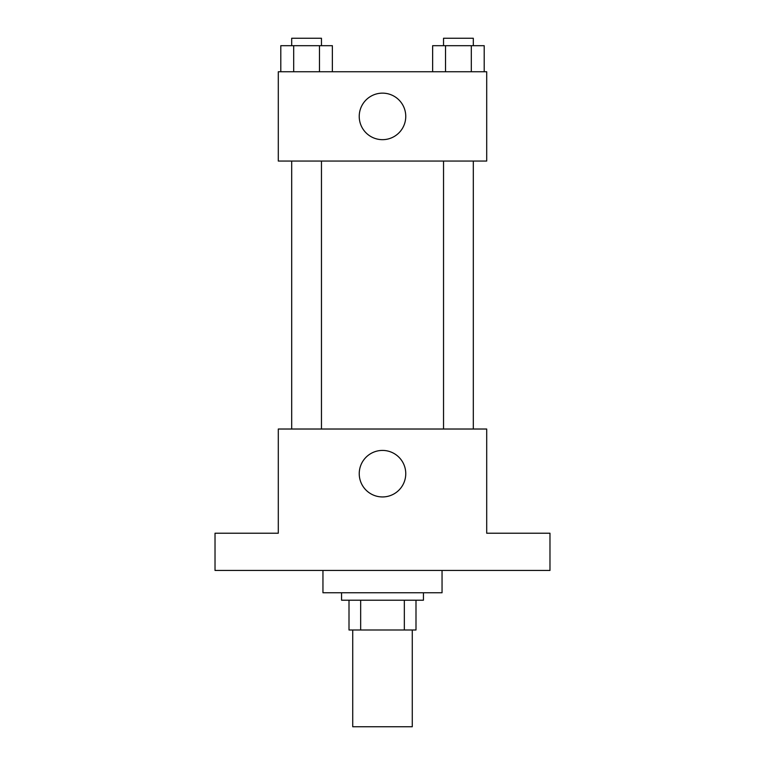 <?xml version="1.0" encoding="UTF-8"?>
<svg xmlns="http://www.w3.org/2000/svg" width="765" height="765" viewBox="0 0 765 765"><rect width="100%" height="100%" fill="white"/><g stroke="black" fill="none" stroke-linecap="round" stroke-linejoin="round"><path stroke-width="1.15" d="M352.722 629.987L352.722 726.75L412.278 726.75L412.278 629.987M404.341 600.219L404.341 629.987L349.003 629.987L349.003 600.219M404.341 629.987L415.997 629.987L415.997 600.219L415.997 629.987M423.437 592.77L423.437 600.219L341.563 600.219L341.563 592.77M360.659 600.219L360.659 629.987M322.954 570.441L322.954 592.77L442.046 592.77L442.046 570.441M549.978 570.441L215.022 570.441L215.022 533.224L278.297 533.224L278.297 429.022L486.703 429.022L486.703 533.224L549.978 533.224L549.978 570.441M405.756 473.678A23.256 23.256 0 0 1 370.872 493.827A23.256 23.256 0 0 1 370.872 453.54A23.256 23.256 0 0 1 405.756 473.678M443.537 429.022L443.537 161.061M321.463 161.061L321.463 429.022M486.703 161.061L278.297 161.061L278.297 71.747L486.703 71.747L486.703 161.061M405.756 116.404A23.256 23.256 0 0 1 370.872 136.553A23.256 23.256 0 0 1 370.872 96.256A23.256 23.256 0 0 1 405.756 116.404M484.207 71.747L484.207 45.69L432.636 45.69L432.636 71.747M471.317 45.69L471.317 71.747M445.526 45.69L445.526 71.747M443.537 45.69L443.537 38.25L473.305 38.25L473.305 45.69M332.364 71.747L332.364 45.69L280.793 45.69L280.793 71.747M319.474 45.69L319.474 71.747M293.684 45.69L293.684 71.747M291.695 45.69L291.695 38.25L321.463 38.25L321.463 45.69M473.305 429.022L473.305 161.061M291.695 161.061L291.695 429.022"/></g></svg>
